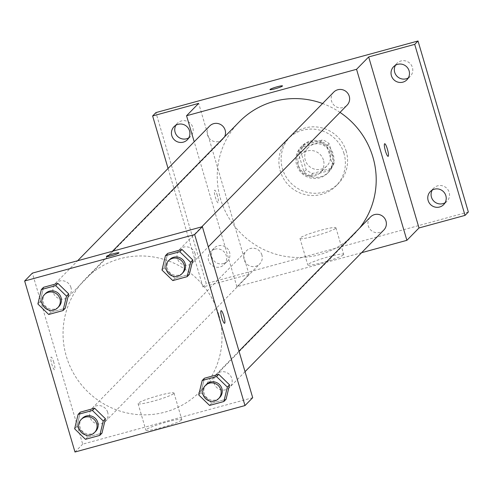 <?xml version="1.0" encoding="UTF-8"?>
<svg xmlns="http://www.w3.org/2000/svg" width="493" height="493" viewBox="0 0 493 493"><rect width="100%" height="100%" fill="white"/><g stroke="black" fill="none" stroke-linecap="round" stroke-linejoin="round"><path stroke-width="0.37" stroke-dasharray="2.46 1.85" d="M323.433 160.034A13.071 12.775 -135.6 0 0 301.704 154.278A13.071 12.775 -135.6 0 0 302.098 172.55A13.071 12.775 -135.6 0 0 323.433 160.034M330.045 153.292A13.071 12.775 -135.6 0 0 308.31 147.53A13.071 12.775 -135.6 0 0 308.704 165.802A13.071 12.775 -135.6 0 0 330.045 153.292M330.926 168.446L312.753 173.413A17.748 17.347 -135.6 0 1 306.171 169.691L300.792 151.406A17.748 17.347 -135.6 0 1 304.366 144.911L322.539 139.944A17.748 17.347 -135.6 0 1 329.121 143.666L334.5 161.951A17.748 17.347 -135.6 0 1 330.926 168.446L328.726 170.695L310.553 175.662L312.753 173.413M304.366 144.911L302.16 147.154L320.333 142.194L322.539 139.944M329.121 143.666L326.921 145.916L332.3 164.2L334.5 161.951M326.921 145.916A17.748 17.347 -135.6 0 0 320.333 142.194M302.16 147.154A17.748 17.347 -135.6 0 0 298.585 153.656L300.792 151.406M310.553 175.662A17.748 17.347 -135.6 0 1 303.965 171.94L298.585 153.656M328.726 170.695A17.748 17.347 -135.6 0 0 332.3 164.2M310.202 141.109A18.672 18.253 44.4 0 1 331.216 149.681A18.672 18.253 44.4 0 1 328.782 171.995A18.672 18.253 44.4 0 1 302.671 171.965A18.672 18.253 44.4 0 1 302.104 145.86A18.672 18.253 44.4 0 1 310.202 141.109M309.099 142.237A18.672 18.253 -135.6 0 0 301.001 146.982A18.672 18.253 -135.6 0 0 301.568 173.086A18.672 18.253 -135.6 0 0 327.679 173.117A18.672 18.253 -135.6 0 0 332.048 155.215A18.672 18.253 -135.6 0 0 309.099 142.237M303.965 171.94L306.171 169.691M346.215 151.345A33.61 32.858 -135.6 0 0 290.334 136.53A33.61 32.858 -135.6 0 0 291.351 183.519A33.61 32.858 -135.6 0 0 338.352 183.575A33.61 32.858 -135.6 0 0 346.215 151.345M344.015 153.588A33.61 32.858 -135.6 0 0 288.134 138.773A33.61 32.858 -135.6 0 0 289.144 185.769A33.61 32.858 -135.6 0 0 336.146 185.824A33.61 32.858 -135.6 0 0 344.015 153.588M223.341 263.619A9.336 9.127 -135.6 0 0 227.107 248.195A9.336 9.127 -135.6 0 0 212.834 259.336A9.336 9.127 -135.6 0 0 223.341 263.619M445.093 202.728A9.336 9.127 -135.6 0 0 446.689 188.209A9.336 9.127 -135.6 0 0 432.213 190.101M408.352 77.882A9.336 9.127 -135.6 0 0 409.948 63.363A9.336 9.127 -135.6 0 0 395.466 65.255M188.764 137.867A9.336 9.127 -135.6 0 0 190.36 123.349A9.336 9.127 -135.6 0 0 175.878 125.247M468.35 212.008L206.265 283.611L155.93 112.589M361.622 252.693L236.886 286.766L249.002 274.404L202.956 286.981L206.265 283.611M343.51 254.758A18.734 1.96 -16.4 0 0 343.713 254.326A18.734 1.96 -16.4 0 0 325.189 257.734A18.734 1.96 -16.4 0 0 307.774 264.901A18.734 1.96 -16.4 0 0 324.634 261.974A18.734 1.96 -16.4 0 0 343.51 254.758M202.956 286.981L168.07 168.446M214.794 249.181A9.336 9.127 44.4 0 1 224.081 264.624A9.336 9.127 44.4 0 1 209.531 262.714A9.336 9.127 44.4 0 1 214.794 249.181M249.002 274.404L198.667 103.382M340.01 112.398A80.365 78.566 -135.6 0 0 322.576 103.512M239.315 121.789A80.365 78.566 -135.6 0 0 241.736 234.15A80.365 78.566 -135.6 0 0 354.128 234.28A80.365 78.566 -135.6 0 0 359.526 228.148M236.886 286.766L194.211 141.768M261.894 254.992A9.336 9.127 -135.6 0 0 246.371 250.875A9.336 9.127 -135.6 0 0 246.654 263.928A9.336 9.127 -135.6 0 0 261.894 254.992M333.73 92.129A9.336 9.127 -135.6 0 0 334.014 105.182A9.336 9.127 -135.6 0 0 347.066 105.194M209.63 126.029A9.336 9.127 -135.6 0 0 209.907 139.081A9.336 9.127 -135.6 0 0 224.58 136.826M383.813 230.04A9.336 9.127 44.4 0 1 368.289 225.93A9.336 9.127 44.4 0 1 370.477 216.975M217.364 195.499A6.538 1.196 74.7 0 0 214.677 190.175A6.538 1.196 74.7 0 0 215.244 196.793A6.538 1.196 74.7 0 0 218.122 202.783A6.538 1.196 74.7 0 0 217.364 195.499M388.12 156.343L388.12 156.343A6.538 1.196 -105.3 0 1 385.434 151.024A6.538 1.196 -105.3 0 1 384.676 143.734L384.682 143.734M217.37 195.493A6.538 1.196 74.7 0 0 214.683 190.175A6.538 1.196 74.7 0 0 215.25 196.793A6.538 1.196 74.7 0 0 218.128 202.783A6.538 1.196 74.7 0 0 217.37 195.493M335.708 228.253A18.734 1.96 -16.4 0 0 335.912 227.815A18.734 1.96 -16.4 0 0 317.387 231.223A18.734 1.96 -16.4 0 0 299.972 238.396A18.734 1.96 -16.4 0 0 316.833 235.463A18.734 1.96 -16.4 0 0 335.708 228.253M282.501 85.911L282.501 85.905A6.538 0.684 163.6 0 1 282.501 85.911A6.538 0.684 163.6 0 1 282.434 86.059A6.538 0.684 163.6 0 1 275.846 88.58A6.538 0.684 163.6 0 1 269.967 89.597L269.961 89.59M218.744 314.589A80.365 78.566 -135.6 0 0 85.123 279.167A80.365 78.566 -135.6 0 0 87.544 391.528A80.365 78.566 -135.6 0 0 199.936 391.658A80.365 78.566 -135.6 0 0 218.744 314.589M214.098 383.301A9.336 9.127 44.4 0 1 229.337 374.366A9.336 9.127 44.4 0 1 229.621 387.418A9.336 9.127 44.4 0 1 214.098 383.301M70.961 287.518A9.336 9.127 -135.6 0 0 55.438 283.407A9.336 9.127 -135.6 0 0 55.715 296.459A9.336 9.127 -135.6 0 0 70.961 287.518M195.062 253.618A9.336 9.127 -135.6 0 0 179.538 249.501A9.336 9.127 -135.6 0 0 179.822 262.553A9.336 9.127 -135.6 0 0 195.062 253.618M107.702 412.364A9.336 9.127 -135.6 0 0 92.179 408.253A9.336 9.127 -135.6 0 0 92.462 421.305A9.336 9.127 -135.6 0 0 107.702 412.364M252.699 397.703L82.695 444.144L32.359 273.122M85.449 439.325L87.655 437.081L101.965 433.168L87.655 437.081L76.828 426.562L80.31 412.136L76.828 426.562L74.622 428.811M172.809 280.579L175.009 278.329L189.324 274.422L175.009 278.329L164.181 267.816L167.669 253.39L164.181 267.816L161.981 270.065M48.708 314.479L50.908 312.235L65.224 308.322L50.908 312.235L40.081 301.716L43.569 287.29L40.081 301.716L37.881 303.965M209.55 405.425L211.756 403.175L226.071 399.268L211.756 403.175L200.928 392.662L204.416 378.236L200.928 392.662L198.722 394.911M74.985 452.013L82.695 444.144M181.609 420.005A18.734 1.96 -16.4 0 0 181.812 419.568A18.734 1.96 -16.4 0 0 163.288 422.976A18.734 1.96 -16.4 0 0 145.873 430.142A18.734 1.96 -16.4 0 0 162.733 427.215A18.734 1.96 -16.4 0 0 181.609 420.005M53.811 362.423A6.538 1.196 74.7 0 0 51.124 357.105A6.538 1.196 74.7 0 0 51.691 363.723A6.538 1.196 74.7 0 0 54.569 369.713A6.538 1.196 74.7 0 0 53.811 362.423M224.568 323.272L224.568 323.272A6.538 1.196 -105.3 0 1 221.881 317.954A6.538 1.196 -105.3 0 1 221.123 310.664L221.129 310.664M53.817 362.423A6.538 1.196 74.7 0 0 51.13 357.105A6.538 1.196 74.7 0 0 51.697 363.723A6.538 1.196 74.7 0 0 54.575 369.713A6.538 1.196 74.7 0 0 53.817 362.423M173.807 393.494A18.734 1.96 -16.4 0 0 174.011 393.057A18.734 1.96 -16.4 0 0 155.486 396.471A18.734 1.96 -16.4 0 0 138.071 403.638A18.734 1.96 -16.4 0 0 154.931 400.704A18.734 1.96 -16.4 0 0 173.807 393.494M118.949 252.835A6.538 0.684 163.6 0 1 118.955 252.835A6.538 0.684 163.6 0 1 118.881 252.989A6.538 0.684 163.6 0 1 112.293 255.503A6.538 0.684 163.6 0 1 106.414 256.526L106.408 256.52M206.37 384.466A9.336 9.127 -135.6 0 0 206.653 397.518A9.336 9.127 -135.6 0 0 219.705 397.531M211.756 403.175L200.928 392.662M82.269 418.366A9.336 9.127 -135.6 0 0 82.547 431.418A9.336 9.127 -135.6 0 0 95.605 431.437M87.655 437.081L76.828 426.562M169.623 259.62A9.336 9.127 -135.6 0 0 169.906 272.672A9.336 9.127 -135.6 0 0 182.965 272.684M175.009 278.329L164.181 267.816M45.522 293.52A9.336 9.127 -135.6 0 0 45.806 306.572A9.336 9.127 -135.6 0 0 58.864 306.591M50.908 312.235L40.081 301.716M308.31 147.53L301.704 154.278M326.982 165.827L320.376 172.568M327.679 173.117L328.782 171.995M301.001 146.982L302.104 145.86M336.146 185.824L338.352 183.575M288.134 138.773L290.334 136.53M177.307 123.336L173.998 126.707M190.643 136.401L187.34 139.778M396.89 63.35L393.587 66.721M410.231 76.415L406.922 79.786M433.637 188.197L430.334 191.567M446.972 201.261L443.669 204.632M214.048 248.182L210.745 251.553M227.384 261.247L224.081 264.624M299.972 238.396L307.774 264.901M335.912 227.815L343.713 254.326M199.936 391.658L354.128 234.28M85.123 279.167L112.496 251.227M239 351.164L216.285 374.347M245.039 371.679L229.621 387.418M68.773 296.472L222.965 139.1M55.438 283.407L77.629 260.754M192.874 262.572L208.292 246.833M179.538 249.501L201.729 226.854M105.52 421.318L259.712 263.946M92.179 408.253L246.371 250.875M138.071 403.638L145.873 430.142M174.011 393.057L181.812 419.568"/><path stroke-width="0.74" d="M432.213 190.101A9.336 9.127 -135.6 0 0 445.093 202.728M395.466 65.255A9.336 9.127 -135.6 0 0 408.352 77.882M175.878 125.247A9.336 9.127 -135.6 0 0 188.764 137.867M168.07 168.446L152.627 115.96L155.93 112.589L418.015 40.987L468.35 212.008L465.047 215.386L419.001 227.963L368.672 56.941L414.712 44.364L418.015 40.987M152.627 115.96L198.667 103.382L186.551 115.744L356.556 69.303L368.672 56.941M282.434 86.053A6.538 0.684 163.6 0 1 275.846 88.574A6.538 0.684 163.6 0 1 269.961 89.59A6.538 0.684 163.6 0 1 276.043 87.095A6.538 0.684 163.6 0 1 282.501 85.905A6.538 0.684 163.6 0 1 282.434 86.053M397.635 64.349A9.336 9.127 44.4 0 1 406.922 79.786A9.336 9.127 44.4 0 1 392.373 77.876A9.336 9.127 44.4 0 1 397.635 64.349M434.376 189.195A9.336 9.127 44.4 0 1 443.669 204.632A9.336 9.127 44.4 0 1 429.113 202.722A9.336 9.127 44.4 0 1 434.376 189.195M414.712 44.364L465.047 215.386M356.556 69.303L406.891 240.325L419.001 227.963M406.891 240.325L361.622 252.693M178.047 124.335A9.336 9.127 44.4 0 1 187.34 139.778A9.336 9.127 44.4 0 1 172.784 137.867A9.336 9.127 44.4 0 1 178.047 124.335M359.526 228.148A80.365 78.566 -135.6 0 0 372.936 157.218A80.365 78.566 -135.6 0 0 340.01 112.398M322.576 103.512A80.365 78.566 -135.6 0 0 239.315 121.789L112.496 251.227M194.211 141.768L186.551 115.744M208.292 246.833L347.066 105.194A9.336 9.127 -135.6 0 0 349.254 96.246A9.336 9.127 -135.6 0 0 333.73 92.129L201.729 226.854M224.58 136.826A9.336 9.127 -135.6 0 0 209.63 126.029L77.629 260.754M239 351.164L370.477 216.975A9.336 9.127 44.4 0 1 383.529 216.988A9.336 9.127 44.4 0 1 383.813 230.04L245.039 371.679M385.44 151.024A6.538 1.196 -105.3 0 1 384.682 143.734A6.538 1.196 -105.3 0 1 387.553 149.724A6.538 1.196 -105.3 0 1 388.127 156.343A6.538 1.196 -105.3 0 1 385.44 151.024M384.676 143.734A6.538 1.196 -105.3 0 1 387.547 149.724A6.538 1.196 -105.3 0 1 388.12 156.343M269.967 89.597A6.538 0.684 163.6 0 1 276.043 87.101A6.538 0.684 163.6 0 1 282.501 85.905M32.359 273.122L202.364 226.681L252.699 397.703L244.984 405.566L74.985 452.013L24.65 280.992L32.359 273.122M24.65 280.992L194.655 234.545L202.364 226.681M118.881 252.983A6.538 0.684 163.6 0 1 112.293 255.497A6.538 0.684 163.6 0 1 106.408 256.52A6.538 0.684 163.6 0 1 112.49 254.018A6.538 0.684 163.6 0 1 118.949 252.829A6.538 0.684 163.6 0 1 118.881 252.983M80.31 412.136L94.625 408.229L105.453 418.742L101.965 433.168L105.453 418.742L94.625 408.229L80.31 412.136L78.11 414.385L92.425 410.478L103.253 420.991L99.765 435.418L85.449 439.325L74.622 428.811L78.11 414.385M167.669 253.39L181.985 249.483L192.812 259.996L189.324 274.422L192.812 259.996L181.985 249.483L167.669 253.39L165.469 255.639L179.779 251.726L190.606 262.245L187.124 276.672L172.809 280.579L161.981 270.065L165.469 255.639M194.655 234.545L244.984 405.566M43.569 287.29L57.884 283.383L68.712 293.896L65.224 308.322L68.712 293.896L57.884 283.383L43.569 287.29L41.363 289.539L55.678 285.632L66.506 296.145L63.018 310.572L48.708 314.479L37.881 303.965L41.363 289.539M204.416 378.236L218.726 374.323L229.553 384.842L226.071 399.268L229.553 384.842L218.726 374.323L204.416 378.236L202.21 380.485L216.526 376.572L227.353 387.091L223.865 401.512L209.55 405.425L198.722 394.911L202.21 380.485M221.887 317.948A6.538 1.196 -105.3 0 1 221.129 310.664A6.538 1.196 -105.3 0 1 224.001 316.654A6.538 1.196 -105.3 0 1 224.574 323.272A6.538 1.196 -105.3 0 1 221.887 317.948M221.123 310.664A6.538 1.196 -105.3 0 1 223.995 316.654A6.538 1.196 -105.3 0 1 224.568 323.272M106.414 256.526A6.538 0.684 163.6 0 1 112.49 254.024A6.538 0.684 163.6 0 1 118.949 252.835M218.609 398.658L219.705 397.531A9.336 9.127 -135.6 0 0 221.893 388.583A9.336 9.127 -135.6 0 0 206.37 384.466L205.267 385.588A9.336 9.127 -135.6 0 0 205.55 398.64A9.336 9.127 -135.6 0 0 220.79 389.704A9.336 9.127 -135.6 0 0 205.267 385.588M216.526 376.572L218.726 374.323M227.353 387.091L229.553 384.842M223.865 401.512L226.071 399.268M94.502 432.558L95.605 431.437A9.336 9.127 -135.6 0 0 97.793 422.483A9.336 9.127 -135.6 0 0 82.269 418.366L81.166 419.494A9.336 9.127 -135.6 0 0 81.45 432.546A9.336 9.127 -135.6 0 0 96.69 423.604A9.336 9.127 -135.6 0 0 81.166 419.494M92.425 410.478L94.625 408.229M103.253 420.991L105.453 418.742M99.765 435.418L101.965 433.168M181.862 273.812L182.965 272.684A9.336 9.127 -135.6 0 0 185.146 263.737A9.336 9.127 -135.6 0 0 169.623 259.62L168.526 260.742A9.336 9.127 -135.6 0 0 168.803 273.794A9.336 9.127 -135.6 0 0 184.049 264.858A9.336 9.127 -135.6 0 0 168.526 260.742M179.779 251.726L181.985 249.483M190.606 262.245L192.812 259.996M187.124 276.672L189.324 274.422M57.761 307.712L58.864 306.591A9.336 9.127 -135.6 0 0 61.046 297.636A9.336 9.127 -135.6 0 0 45.522 293.52L44.425 294.648A9.336 9.127 -135.6 0 0 44.703 307.7A9.336 9.127 -135.6 0 0 59.943 298.758A9.336 9.127 -135.6 0 0 44.425 294.648M55.678 285.632L57.884 283.383M66.506 296.145L68.712 293.896M63.018 310.572L65.224 308.322"/></g></svg>
